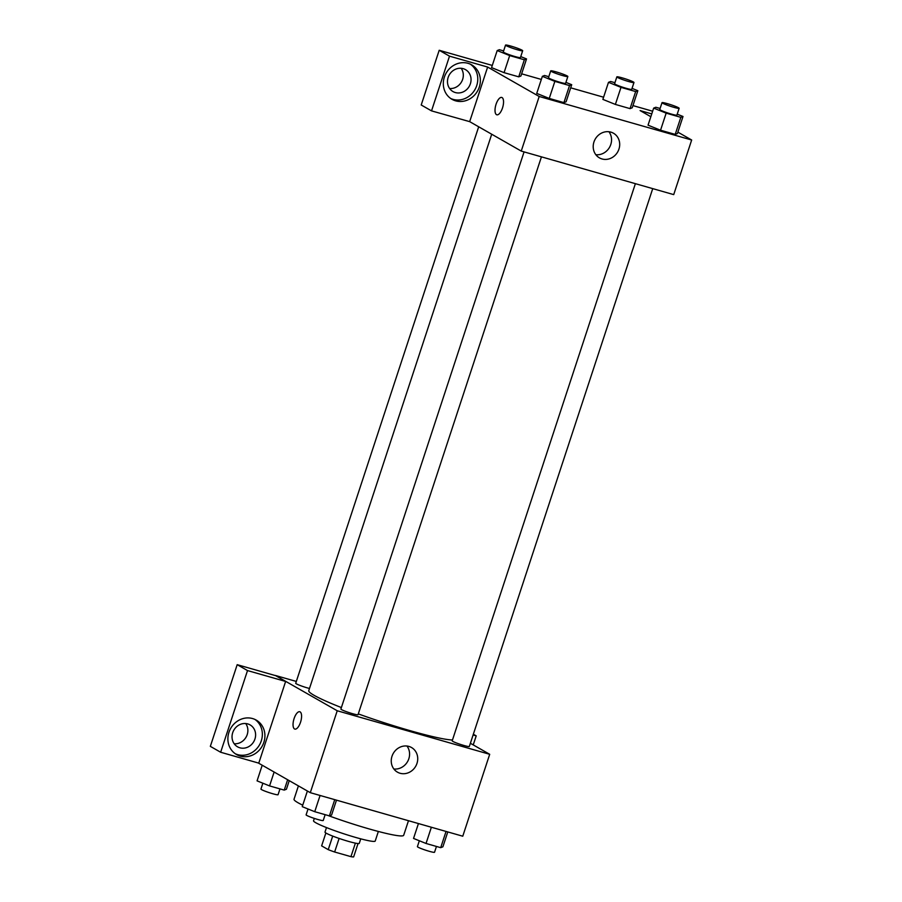 <?xml version="1.0" encoding="UTF-8"?>
<svg xmlns="http://www.w3.org/2000/svg" width="902" height="902" viewBox="0 0 902 902"><rect width="100%" height="100%" fill="white"/><g stroke="black" fill="none" stroke-linecap="round" stroke-linejoin="round"><path stroke-width="1.35" d="M355.388 843.133L350.946 856.652L334.642 852.007A17.138 1.533 18.2 0 1 328.238 849.65L321.631 845.873L325.87 832.974M350.946 856.652A17.138 1.533 18.2 0 0 353.652 856.9L358.038 843.55M360.744 838.849L359.255 843.37A18.04 1.624 -161.8 0 1 341.621 839.277A18.04 1.624 -161.8 0 1 324.991 832.106L326.479 827.574M339.107 838.432L334.642 852.007M332.703 836.086L328.238 849.65M378.355 831.464L375.209 841.047A32.461 2.909 -161.8 0 1 343.459 833.673A32.461 2.909 -161.8 0 1 313.535 820.764L314.313 818.407M408.482 820.707L403.679 835.286A57.717 5.175 -161.8 0 1 327.753 815.408M302.734 805.182A57.717 5.175 -161.8 0 1 294.029 799.228L298.415 785.89M470.37 743.271L489.696 754.298L462.76 836.21L310.299 792.678L258.31 763.002M300.535 722.254A9.02 3.619 105.9 0 1 294.83 729.087A9.02 3.619 105.9 0 1 293.827 719.413A9.02 3.619 105.9 0 1 299.791 711.746A9.02 3.619 105.9 0 1 300.535 722.254M285.63 681.45L258.773 763.137L220.652 752.245L247.509 670.569L285.63 681.45L275.347 675.451L296.318 681.438M489.696 754.298L337.224 710.765L310.299 792.678M337.224 710.765L275.347 675.451M299.791 711.746A9.02 3.619 -74.1 0 0 293.838 719.424A9.02 3.619 -74.1 0 0 294.841 729.087M240.236 756.09A19.844 18.085 -60.3 0 1 236.572 754.557A19.844 18.085 -60.3 0 1 230.698 728.365A19.844 18.085 -60.3 0 1 256.236 720.1A19.844 18.085 -60.3 0 1 263.091 744.342A19.844 18.085 -60.3 0 1 240.236 756.09M235.321 753.756A19.844 18.085 119.7 0 0 237.654 754.624A19.844 18.085 119.7 0 0 260.171 743.609A19.844 18.085 119.7 0 0 254.916 719.413M232.705 732.683A12.628 11.5 -60.3 0 1 250.079 724.892A12.628 11.5 -60.3 0 1 254.939 739.031A12.628 11.5 -60.3 0 1 237.564 746.822A12.628 11.5 -60.3 0 1 232.705 732.683M245.727 723.539A12.628 11.5 -60.3 0 1 247.204 734.611A12.628 11.5 -60.3 0 1 234.193 743.755M247.509 670.569L237.192 664.673L275.313 675.564M220.652 752.245L210.335 746.36L237.192 664.673M400.071 773.262A14.184 12.932 -60.3 0 1 397.455 772.157A14.184 12.932 -60.3 0 1 393.261 753.429A14.184 12.932 -60.3 0 1 411.515 747.521A14.184 12.932 -60.3 0 1 416.42 764.851A14.184 12.932 -60.3 0 1 400.071 773.262M393.858 768.989A14.184 12.932 119.7 0 0 407.569 761.592A14.184 12.932 119.7 0 0 406.96 746.033M473.234 744.905L476.211 735.863L473.099 734.972M476.211 735.863L473.347 734.228M635.38 183.67L452.195 740.835A9.02 0.812 18.2 0 0 452.815 741.388A9.02 0.812 18.2 0 0 462.275 744.984A9.02 0.812 18.2 0 0 469.322 746.473L652.732 188.619M478.68 126.787L295.721 683.276A9.02 0.812 18.2 0 0 296.341 683.829A9.02 0.812 18.2 0 0 309.487 688.474M524.073 151.886L340.888 709.062A9.02 0.812 18.2 0 0 341.52 709.615A9.02 0.812 18.2 0 0 350.968 713.211A9.02 0.812 18.2 0 0 358.026 714.688L541.437 156.847M491.714 134.229L308.777 690.628A77.628 6.968 18.2 0 0 314.167 695.363A77.628 6.968 18.2 0 0 341.384 707.563M358.286 713.899A77.628 6.968 18.2 0 0 452.466 740.001M677.864 132.132L691.665 140.013L673.715 194.618L521.243 151.085L469.671 121.646L431.528 110.878L449.512 56.161L487.632 67.052L469.671 121.646M449.624 88.509A12.628 11.5 119.7 0 0 462.647 79.365A12.628 11.5 119.7 0 0 461.159 68.293M431.528 110.878L421.211 104.993L439.195 50.275L492.3 65.44M652.642 111.217L632.945 105.59M603.596 97.213L570.684 87.821M541.347 79.444L521.638 73.817M470.382 83.785A12.628 11.5 -60.3 0 1 453.007 91.576A12.628 11.5 -60.3 0 1 448.147 77.437A12.628 11.5 -60.3 0 1 465.522 69.646A12.628 11.5 -60.3 0 1 470.382 83.785M450.752 98.521A19.844 18.085 119.7 0 0 453.086 99.378A19.844 18.085 119.7 0 0 475.602 88.362A19.844 18.085 119.7 0 0 470.348 64.177M455.668 100.855A19.844 18.085 -60.3 0 1 452.003 99.31A19.844 18.085 -60.3 0 1 446.129 73.118A19.844 18.085 -60.3 0 1 471.667 64.854A19.844 18.085 -60.3 0 1 478.522 89.095A19.844 18.085 -60.3 0 1 455.668 100.855M651.763 113.911L640.093 110.574L650.838 116.708M449.512 56.161L439.195 50.275M520.747 56.601L526.531 58.934L520.928 75.993L518.74 76.839L504.071 72.656L491.567 67.616L497.194 50.557L499.37 49.7L503.632 50.918M565.915 82.375L571.71 84.709L566.095 101.779L563.919 102.625L549.25 98.431L536.735 93.391L542.361 76.332L544.537 75.486L548.799 76.704M677.222 114.159L683.006 116.493L677.402 133.552L675.215 134.398L660.546 130.215L648.042 125.175L653.668 108.116L655.844 107.259L660.106 108.477M632.043 88.373L637.838 90.707L632.223 107.778L630.047 108.623L615.378 104.429L602.874 99.389L608.489 82.33L610.677 81.484L614.927 82.702M691.665 140.013L539.193 96.48L487.632 67.052M593.956 141.975A14.184 12.932 -60.3 0 1 613.484 133.225A14.184 12.932 -60.3 0 1 617.678 151.953A14.184 12.932 -60.3 0 1 599.424 157.861A14.184 12.932 -60.3 0 1 593.956 141.975M539.193 96.48L521.243 151.085M595.827 154.704A14.184 12.932 119.7 0 0 609.538 147.308A14.184 12.932 119.7 0 0 608.929 131.737M502.504 107.958A9.02 3.619 105.9 0 1 496.799 114.791A9.02 3.619 105.9 0 1 495.796 105.128A9.02 3.619 105.9 0 1 501.76 97.45A9.02 3.619 105.9 0 1 502.504 107.958M501.76 97.45A9.02 3.619 -74.1 0 0 495.807 105.128A9.02 3.619 -74.1 0 0 496.81 114.791M683.006 116.493L680.83 117.339L666.161 113.145L653.668 108.116M662.012 102.659L659.768 109.48A9.02 0.812 18.2 0 0 668.089 113.066A9.02 0.812 18.2 0 0 676.906 115.118L679.15 108.296A9.02 0.812 18.2 0 0 678.518 107.744A9.02 0.812 18.2 0 0 669.058 104.147A9.02 0.812 18.2 0 0 662.012 102.659A9.02 0.812 18.2 0 0 670.333 106.244A9.02 0.812 18.2 0 0 679.15 108.296M680.83 117.339L675.215 134.398L660.546 130.215L648.053 125.175M666.161 113.145L660.546 130.215M571.71 84.709L569.523 85.566L554.854 81.372L542.361 76.332M550.716 70.886L548.472 77.707A9.02 0.812 18.2 0 0 556.782 81.293A9.02 0.812 18.2 0 0 565.599 83.345L567.843 76.512A9.02 0.812 18.2 0 0 567.223 75.96A9.02 0.812 18.2 0 0 557.763 72.363A9.02 0.812 18.2 0 0 550.716 70.886A9.02 0.812 18.2 0 0 559.026 74.471A9.02 0.812 18.2 0 0 567.843 76.512M569.523 85.566L563.919 102.625L549.25 98.431L536.758 93.402M554.854 81.372L549.25 98.431M637.838 90.707L635.662 91.553L620.982 87.37L608.489 82.33M616.844 76.873L614.6 83.706A9.02 0.812 18.2 0 0 622.91 87.291A9.02 0.812 18.2 0 0 631.727 89.332L633.971 82.51A9.02 0.812 18.2 0 0 633.351 81.958A9.02 0.812 18.2 0 0 623.891 78.361A9.02 0.812 18.2 0 0 616.844 76.873A9.02 0.812 18.2 0 0 625.154 80.458A9.02 0.812 18.2 0 0 633.971 82.51M635.662 91.553L630.047 108.623L615.378 104.429L602.886 99.4M620.982 87.37L615.378 104.429M526.531 58.934L524.355 59.78L509.686 55.586L497.194 50.557M505.537 45.1L503.293 51.921A9.02 0.812 18.2 0 0 511.614 55.507A9.02 0.812 18.2 0 0 520.431 57.559L522.675 50.737A9.02 0.812 18.2 0 0 522.044 50.185A9.02 0.812 18.2 0 0 512.584 46.588A9.02 0.812 18.2 0 0 505.537 45.1A9.02 0.812 18.2 0 0 513.858 48.685A9.02 0.812 18.2 0 0 522.675 50.737M524.355 59.78L518.74 76.839L504.071 72.656L491.579 67.616M509.686 55.586L504.071 72.656M447.787 831.926L442.893 846.809L440.706 847.666L426.037 843.471L413.544 838.432L418.438 823.549M446.05 831.43L440.706 847.666M431.37 827.247L426.037 843.471M419.34 840.765L417.412 846.628A9.02 0.812 18.2 0 0 425.721 850.214A9.02 0.812 18.2 0 0 434.538 852.266L436.455 846.448M336.48 800.153L331.586 815.036L329.41 815.882L314.742 811.699L302.249 806.659L307.39 791.009M334.743 799.657L329.41 815.882M320.075 795.463L314.742 811.699M308.033 808.993L306.105 814.856A9.02 0.812 18.2 0 0 314.415 818.441A9.02 0.812 18.2 0 0 323.243 820.493L325.148 814.664M289.238 780.658L286.419 789.25L284.231 790.107L269.563 785.913L257.07 780.873L262.211 765.234M287.648 779.745L284.231 790.107M274.129 772.033L269.563 785.913M262.865 783.207L260.937 789.07A9.02 0.812 18.2 0 0 269.247 792.655A9.02 0.812 18.2 0 0 278.064 794.707L279.981 788.889"/></g></svg>
